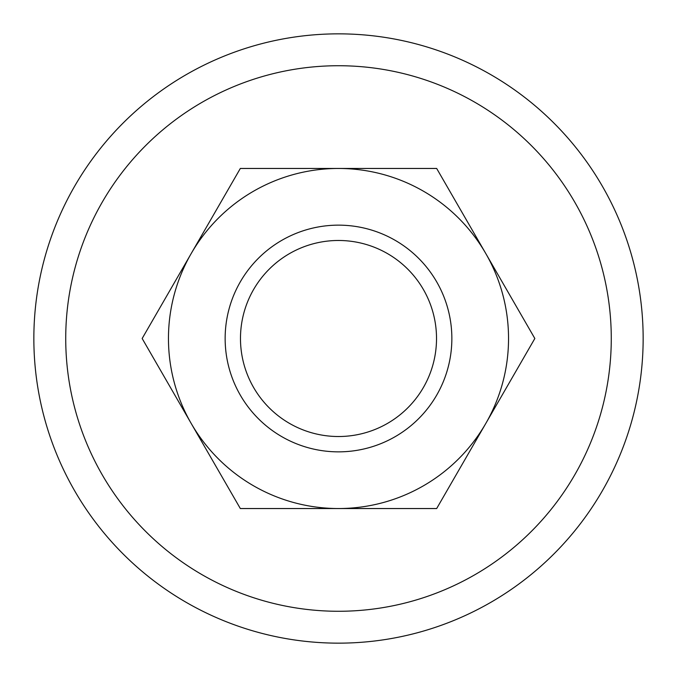 <?xml version="1.0" encoding="UTF-8"?>
<svg xmlns="http://www.w3.org/2000/svg" width="677" height="677" viewBox="0 0 677 677"><rect width="100%" height="100%" fill="white"/><g stroke="black" fill="none" stroke-linecap="round" stroke-linejoin="round"><path stroke-width="1.02" d="M643.15 338.5A304.65 304.65 0 0 0 338.5 33.85A304.65 304.65 0 0 0 33.85 338.5A304.65 304.65 0 0 0 338.5 643.15A304.65 304.65 0 0 0 643.15 338.5M65.728 338.5A272.772 272.772 0 0 1 338.5 65.728A272.772 272.772 0 0 1 611.272 338.5A272.772 272.772 0 0 1 338.5 611.272A272.772 272.772 0 0 1 65.728 338.5M225.145 338.5A113.355 113.355 0 0 0 338.5 451.855A113.355 113.355 0 0 0 451.855 338.5A113.355 113.355 0 0 0 338.5 225.145A113.355 113.355 0 0 0 225.145 338.5M240.479 338.5A98.021 98.021 0 0 0 338.5 436.521A98.021 98.021 0 0 0 436.521 338.5A98.021 98.021 0 0 0 338.5 240.479A98.021 98.021 0 0 0 240.479 338.5M534.838 338.5L436.673 168.463L338.5 168.463A170.037 170.037 0 0 0 191.244 423.523A170.037 170.037 0 0 0 338.5 508.537L436.673 508.537L485.756 423.523A170.037 170.037 0 0 0 338.5 168.463L240.327 168.463L142.162 338.5L240.327 508.537L338.5 508.537A170.037 170.037 0 0 0 485.756 423.523L534.838 338.5"/></g></svg>
